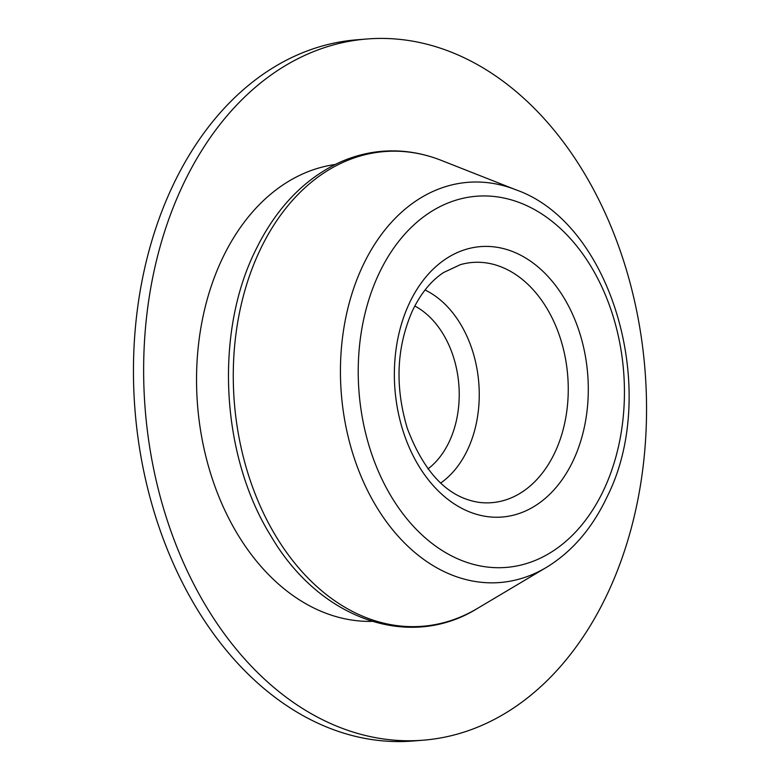 <?xml version="1.0" encoding="UTF-8"?>
<svg xmlns="http://www.w3.org/2000/svg" width="780" height="780" viewBox="0 0 780 780"><rect width="100%" height="100%" fill="white"/><g stroke="black" fill="none" stroke-linecap="round" stroke-linejoin="round"><path stroke-width="1.17" d="M423.384 740.181L413.185 741A351.731 250.673 -94.6 0 1 171.922 560.381A351.731 250.673 -94.6 0 1 172.185 187.015A351.731 250.673 -94.6 0 1 356.616 39.819L366.815 39A351.731 250.673 -94.6 0 1 608.078 219.619A351.731 250.673 -94.6 0 1 607.815 592.985A351.731 250.673 -94.6 0 1 423.384 740.181A351.731 250.673 -94.6 0 1 182.111 559.562A351.731 250.673 -94.6 0 1 182.374 186.186A351.731 250.673 -94.6 0 1 366.815 39M372.021 621.377A229.388 163.488 -94.6 0 1 219.804 498.937A229.388 163.488 -94.6 0 1 221.803 259.73A229.388 163.488 -94.6 0 1 335.166 164.502M259.486 251.219A238.114 169.699 -94.6 0 1 441.256 160.368C422.019 152.812 402.538 149.77 382.814 151.242C367.087 152.47 351.887 156.556 337.233 163.498C302.113 180.668 274.531 210.346 254.475 252.525C214.276 335.468 221.383 456.69 271.031 536.192C319.498 619.086 409.09 651.008 477.409 608.449A238.114 169.699 -94.6 0 1 276.5 537.186A238.114 169.699 -94.6 0 1 259.486 251.219M515.775 189.755C612.027 223.207 660.397 391.511 607.084 496.84C592.225 528.323 571.945 551.879 546.254 567.489A200.733 143.062 -94.6 0 1 376.877 507.419A200.733 143.062 -94.6 0 1 362.544 266.341A200.733 143.062 -94.6 0 1 515.775 189.755L441.256 160.368M378.729 274.16A186.186 132.697 -94.6 0 1 562.312 230.295A186.186 132.697 -94.6 0 1 603.934 489.489A186.186 132.697 -94.6 0 1 420.342 533.364A186.186 132.697 -94.6 0 1 378.729 274.16M460.307 264.683A120.49 85.868 -94.6 0 1 551.616 316.953A120.49 85.868 -94.6 0 1 554.99 452.244A120.49 85.868 -94.6 0 1 479.495 502.427C448.412 497.971 424.359 473.314 407.345 428.464C394.748 386.461 396.454 347.227 412.454 310.742C420.761 293.465 431.135 280.732 443.566 272.532L460.307 264.683M409.295 303.391A135.632 96.662 -94.6 0 1 543.036 271.43A135.632 96.662 -94.6 0 1 573.358 460.258A135.632 96.662 -94.6 0 1 439.618 492.219A135.632 96.662 -94.6 0 1 409.295 303.391M425.041 290.004A104.852 74.724 -94.6 0 1 467.707 449.475A104.852 74.724 -94.6 0 1 440.612 483.083M414.794 306.014A89.7 63.931 -94.6 0 1 449.348 441.46A89.7 63.931 -94.6 0 1 427.937 468.926M546.254 567.489L477.409 608.449"/></g></svg>
